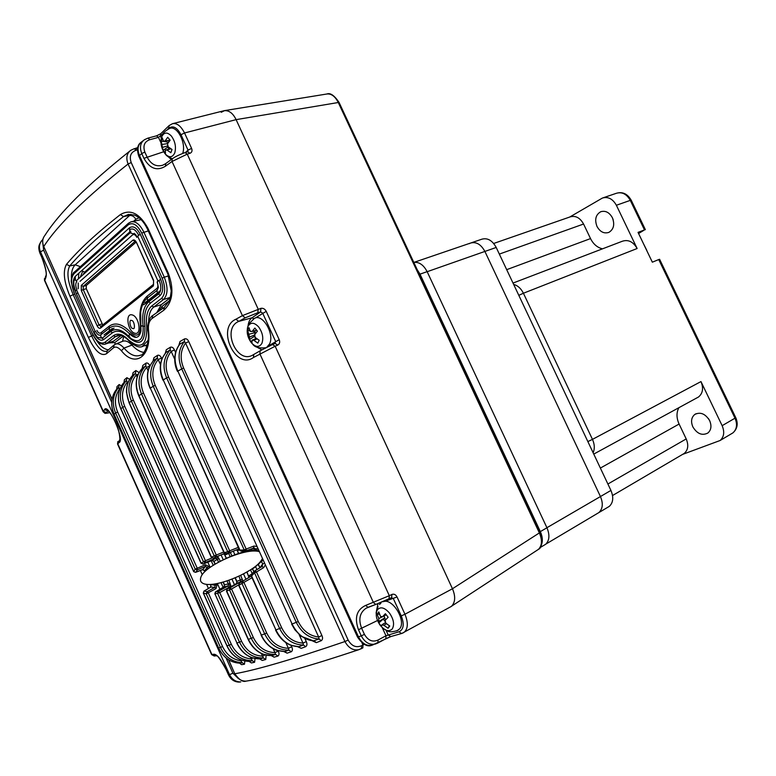 <?xml version="1.0" encoding="UTF-8"?>
<svg xmlns="http://www.w3.org/2000/svg" width="776" height="776" viewBox="0 0 776 776"><rect width="100%" height="100%" fill="white"/><g stroke="black" fill="none" stroke-linecap="round" stroke-linejoin="round"><path stroke-width="1.16" d="M417.207 269.679L420.01 274.151L540.338 531.608C542.802 537.273 542.977 542.104 540.843 546.1M543.84 545.363L545.586 544.325C549.486 540.552 549.942 535.033 546.944 527.767L540.338 531.608M420.01 274.151L427.139 271.649L546.944 527.767M427.139 271.649C423.57 264.878 419.127 261.793 413.812 262.414M246.302 549.534L246.021 550.95L244.217 549.961L246.157 549.059L246.302 549.534L244.256 549.942M254.819 570.845L256.497 571.97L254.547 572.872L251.589 575.947L251.511 574.23M254.557 571.058L254.547 572.872L279.67 628.589C285.122 639.346 293.047 644.827 303.455 645.031L302.989 643.11L306.277 641.597C307.325 643.973 307.131 645.671 305.695 646.699L301.156 648.348L297.722 646.718M252.006 577.761L238.688 585.337L261.376 635.059C266.158 645.486 273.947 650.977 284.743 651.539L284.414 651.559M266.682 633.003L243.945 582.495L242.345 581.34L241.966 583.416L264.694 633.914L266.682 633.003C271.59 642.8 278.836 647.902 288.41 648.29L288.953 650.142C278.128 650.162 270.038 644.749 264.694 633.914L261.376 635.059L238.969 585.25L239.396 583.164L251.259 576.112M229.095 552.803L225.855 553.627L224.012 552.706L227.707 551.736L229.589 552.687L229.686 550.824L238.31 547.361M153.076 360.976L153.92 357.726L157.567 355.311L157.247 358.056L153.57 360.471C146.897 368.707 145.81 377.922 150.311 388.136L153.241 386.244L227.707 551.736L229.686 550.824L155.19 385.323L153.241 386.244C148.808 375.361 150.146 365.962 157.247 358.056L158.226 359.589L161.476 358.046L161.883 358.949M149.632 366.02L146.586 367.446L145.713 365.835C138.555 373.508 137.148 382.869 141.494 393.936L138.788 395.838L211.276 557.265L216.281 555.044L216.164 556.887L224.633 553.424L213.39 558.09L211.479 557.187L138.952 395.653C134.597 384.644 135.761 375.468 142.444 368.144L138.235 374.139C135.373 380.938 135.548 388.165 138.778 395.808M223.236 554.074L213.322 558.109L216.058 556.925L214.283 555.965L141.494 393.936L143.473 392.995C139.554 383.169 140.592 374.653 146.586 367.446L148.032 370.656M227.019 589.1L236.35 583.562M240.764 582.34L239.988 582.097L230.065 587.83L231.355 589.12L226.466 591.118L227.106 589.013M271.561 655.604L271.755 655.594C261.657 655.662 253.868 650.259 248.398 639.395L226.689 591.05L227.242 588.935L230.065 587.83L229.541 589.944L251.327 638.444C256.846 649.328 264.936 654.663 275.606 654.43L274.937 652.616L278.283 651.103C279.331 653.508 279.224 655.157 277.973 656.04L275.606 654.43L271.755 655.594L274.122 657.185L271.319 655.633M215.272 592.137L223.837 586.947M214.971 593.95L236.952 642.974L214.971 593.95L215.65 591.816L218.357 591.409L219.734 592.612L214.971 593.95M201.178 563.182L205.427 560.699L205.378 562.484L215.33 558.342L217.231 559.224L218.58 562.241M212.09 560.466L202.885 564.123M138.235 374.139L136.207 375.002L135.48 373.266C128.457 380.88 127.08 390.115 131.338 400.95L203.399 561.64L205.378 562.484L203.196 564.036L201.188 563.211L129.155 402.511C124.917 391.754 126.061 382.743 132.599 375.468L132.541 375.526M195.183 572.3L193.748 571.485L195.203 569.138L205.32 564.763L205.378 566.422L207.163 567.431L207.881 569.041M255.013 658.562L254.606 662.267L251.385 662.947L249.135 661.414L252.316 660.715C241.937 660.56 234.245 655.38 229.259 645.186L231.316 644.264L208.298 592.893L207.076 591.7L214.787 587.422L216.019 588.606L206.261 593.834L203.448 593.145L203.933 591.137L203.38 593.136M226.98 645.71L203.419 593.155M155.666 296.296L153.997 296.704M152.406 298.857L151.562 298.624M149.167 300.496L150.011 300.729M167.635 129.291L168.673 128.282L169.042 125.625L172.447 123.704L224.031 110.725C228.881 110.143 232.907 113.121 236.108 119.64L452.456 588.751C455.706 596.502 455.347 602.38 451.38 606.395L451.875 605.988C455.386 601.778 455.57 596.036 452.456 588.751L404.956 614.233C408.331 622.692 408.069 628.715 404.15 632.285L402.744 633.09M172.447 123.704C176.87 122.831 180.895 125.925 184.542 132.977L236.108 119.64L452.456 588.751L540.018 532.501M165.385 163.823L162.63 165.259C156.054 167.044 150.854 164.26 147.023 156.917L144.84 152.106C142.755 145.733 144.433 141.591 149.884 139.67L147.935 138.128L156.529 135.839L158.479 137.371L163.008 133.792M129.834 151.029C87.572 184.775 59.267 212.886 44.921 235.37C42.408 238.533 42.02 242.257 43.757 246.545C57.395 225.234 85.505 197.725 128.079 164.008C125.819 157.994 126.711 153.435 130.727 150.321L134.258 148.682L136.178 150.214C130.775 152.183 129.117 156.296 131.212 162.562L128.079 164.008L344.942 641.548C293.532 659.096 256.856 669.833 234.915 673.752C237.417 678.728 241.123 681.192 246.031 681.134L247.845 680.833M137.449 149.438L135.732 148.284L137.74 147.576M133.889 148.914L135.732 148.274M40.371 242.752C38.519 245.788 38.363 249.154 39.896 252.84L41.778 257.06C45.794 267.128 47.132 273.996 45.803 277.682L44.63 280.708L103.082 411.561M109.785 412.648C103.266 413.656 105.992 413.821 103.159 411.746L104.517 409.612C108.126 402.453 125.081 440.38 119.194 442.465L117.574 444.027L211.606 654.537L214.04 654.226C217.173 654.42 221.209 659.503 226.165 669.475L228.561 674.819C230.928 679.563 234.488 681.988 239.221 682.094L240.783 681.92M377.99 642.945L385.876 638.697L385.973 635.757L378.019 640.045C372.606 642.421 368.076 640.539 364.429 634.38L361.645 628.25C358.24 619.355 359.725 612.671 366.097 608.219L375.788 604.446M386.05 630.296L388.155 634.904L390.784 636.572L401.551 633.507L398.912 631.809L385.973 635.757L382.238 627.58M143.589 140.378L141.571 141.911C137.798 144.802 137.071 149.254 139.389 155.297L358.473 636.844L361.276 635.864C364.895 642.47 369.58 645.205 375.332 644.051L377.931 642.994L378.019 640.045M361.548 648.571L362.867 647.863L362.945 644.953L362.023 642.935M364.225 644.361L361.567 645.69L361.5 648.6L358.842 649.677C353.177 650.744 348.54 648.038 344.942 641.548L348.143 640.054C351.673 646.127 356.155 648.008 361.567 645.69M391.909 594.455L391.647 597.598L389.057 598.839L389.319 595.696L391.909 594.455C394.014 593.727 395.731 594.562 397.05 596.967L404.956 614.233L401.27 615.911C404.471 624.234 403.685 629.53 398.912 631.809M391.531 597.665L393.364 598.645L401.27 615.911M389.057 598.839L375.826 604.436L391.502 597.675M364.429 634.38L361.276 635.864L358.483 629.734C354.254 617.841 356.62 609.742 365.593 605.435L389.319 595.696L275.16 346.241L253.412 357.532C235.497 370.608 215.97 327.714 235.933 319.217L242.413 315.628L260.93 308.344L260.61 311.962L262.627 313.058L275.596 341.382L275.15 343.361M365.593 605.435L368.018 607.278L375.826 604.436L373.431 602.564L259.853 353.827L260.193 350.762L272.473 344.544L275.16 346.241L277.75 345.087L275.063 343.399L272.686 344.457M184.688 152.814L185.057 152.591C179.043 154.783 174.755 156.898 172.204 158.905L172.029 161.476L242.413 315.628L245.216 317.83L257.845 312.728L258.165 309.11L187.249 154.133L172.029 161.476L165.307 166.306C156.898 171.292 149.768 168.625 143.929 158.323L141.746 153.512L144.84 152.106M189.955 153.309L187.763 151.766L185.057 152.591L187.249 154.133L189.955 153.309C191.944 152.455 192.496 150.806 191.594 148.381L188.044 150.117L187.821 151.747M74.632 294.162L73.167 294.618C67.667 281.523 66.513 271.988 69.714 265.984L75.224 264.8L80.384 266.672M106.904 351.121L106.816 351.179C102.093 352.411 97.029 347.289 91.617 335.804L73.167 294.618L69.956 296.248C63.894 281.727 62.74 271.105 66.484 264.364C78.57 249.891 96.544 233.285 120.416 214.554C130.416 208.812 139.564 213.313 147.828 228.066L168.421 273.462C174.309 289.923 172.738 302.194 163.736 310.293L152.135 318.441C149.186 320.798 147.983 324.805 148.526 330.44C151.766 356.717 134.966 368.231 121.405 350.733C118.262 347.26 115.624 346.28 113.5 347.793L106.535 353.71C101.055 356.65 95.002 351.218 88.386 337.415L69.956 296.248M113.5 347.793L114.218 344.884L115.343 344.204C117.836 343.137 120.716 344.428 123.995 348.084L131.959 345.097C128.476 341.421 125.285 340.189 122.385 341.401L115.857 344.001M147.944 330.139C150.447 345.97 141.639 356.708 140.989 355.01L140.989 355.01C135.645 357.309 129.98 355.001 123.995 348.084L121.405 350.733M133.811 221.092L135.8 219.298C134.267 216.494 132.095 215.224 129.282 215.486L123.539 216.611L128.428 214.428M178.839 345.368L180.042 341.469L184.562 338.889C186.337 338.433 187.724 339.325 188.752 341.585L185.551 343.079L184.416 341.518L184.562 338.889M321.245 640.704L319.12 639.007L318.655 637.018L321.904 635.515C322.962 637.843 322.738 639.569 321.245 640.704L316.346 642.654L312.495 640.908M165.278 353.264L166.297 349.733L170.371 347.231C172.02 346.756 173.368 347.648 174.425 349.928L171.195 351.441L170.128 349.928L170.371 347.231M157.567 355.311C159.099 354.845 160.409 355.757 161.476 358.046M291.126 645.419L291.737 646.767C292.775 649.163 292.62 650.831 291.272 651.782L287.081 653.169L283.987 651.588M142.163 368.425L142.833 365.399L142.444 368.144L145.713 365.835L146.092 363.081C147.469 362.635 148.701 363.517 149.778 365.738M132.492 375.574L132.997 372.752L135.878 370.53L139.04 372.567M266.129 655.187L265.761 659.522L262.23 660.444L259.708 658.902M124.034 382.432L124.373 379.813L126.886 377.679L129.602 379.309M116.788 389.028L116.972 386.632L119.116 384.556L121.425 385.895M244.847 661.065L244.459 664.227L241.54 664.663L239.571 663.17M239.231 682.094L240.531 681.929C235.632 681.881 231.976 679.466 229.56 674.674L228.435 674.79L226.059 669.475M41.749 257.205L39.886 253.054L40.478 251.822C38.819 247.767 39.169 244.11 41.545 240.851L42.874 239.464M391.094 636.485L371.801 645.273C366.408 646.175 361.965 643.372 358.473 636.844L357.493 637.009L138.797 156.238L141.746 153.512C139.418 147.362 140.32 142.765 144.462 139.709L147.935 138.128M66.484 264.364L69.714 265.984C81.8 251.637 99.745 235.176 123.539 216.611L120.416 214.554M113.868 345.175L107.263 350.82L106.535 353.71M164.076 307.519L152.746 315.502L152.135 318.441M163.736 310.293L164.299 307.364L169.013 301.233C169.595 301.175 170.342 297.732 171.234 290.932L167.868 274.141L168.421 273.462M168.179 156.694L171.331 159.536M253.849 318.713L251.996 317.791C249.697 319.44 248.369 322.282 248.029 326.327C246.244 331.575 247.321 337.017 251.259 342.643C255.644 347.367 259.174 347.629 261.871 343.438C263.724 338.161 262.647 332.661 258.65 326.958C254.198 322.253 250.658 322.04 248.039 326.308M255.595 346.397L261.822 349.84M377.96 603.631L376.438 611.207M180.042 341.469L179.401 344.709M313.3 640.908L319.12 639.007C309.158 638.328 301.563 632.799 296.325 622.42L181.7 368.804C177.5 358.308 178.402 349.219 184.416 341.518L179.867 344.127C174.231 351.538 173.562 360.53 177.849 371.093L292.096 624.001L177.849 371.093L183.582 367.931C179.789 358.58 180.439 350.296 185.551 343.079L318.655 637.018C309.673 635.981 302.863 630.82 298.236 621.528L183.582 367.931M298.236 621.528L292.096 624.001C297.324 634.506 304.687 640.152 314.183 640.957L316.346 642.654M166.297 349.733L165.744 352.77M241.501 551.018L239.9 549.99L163.261 379.949L166.617 377.873C162.3 366.97 163.464 357.658 170.128 349.928L166.025 352.459C159.798 359.86 158.876 369.027 163.261 379.949L239.551 550.126L244.217 549.961L166.617 377.873L168.547 376.981C164.628 367.223 165.511 358.716 171.195 351.441L174.707 359.21M298.362 646.689L301.156 648.348M305.695 646.699L303.455 645.031L298.876 646.689C289.002 646.35 281.349 640.763 275.926 629.937L251.24 576.064M291.737 646.767L288.41 648.29L285.888 642.693M153.92 357.726L153.57 360.471L149.448 366.437C146.596 373.295 146.8 380.589 150.078 388.33M249.018 575.734L249.455 577.169M291.272 651.782L288.953 650.142L284.743 651.539L287.081 653.169M231.946 555.946L230.336 552.386M242.849 581.049L240.657 575.297M132.997 372.752L132.599 375.468L135.48 373.266L135.878 370.53M259.766 658.892L262.23 660.444M265.761 659.522L263.413 657.961L262.54 656.147L265.091 654.934M224.041 586.792L224.487 584.716L224.148 586.763L227.775 586.055L218.357 591.409L217.707 593.543L239.522 642.188L236.952 642.974C242.287 653.576 249.94 658.882 259.892 658.882L263.413 657.961C252.879 658.116 244.915 652.858 239.522 642.188L241.569 641.267L219.734 592.612L229.162 587.238L227.775 586.055L228.493 584.949L230.588 585.026L228.823 580.244M220.326 561.329L217.687 556.334M252.879 658.038L251.191 658.882L252.316 660.715L254.606 662.267M127.662 383.567L127.099 382.306C121.88 389.31 121.085 397.322 124.723 406.333L122.724 407.303C118.563 397.06 119.824 388.078 126.517 380.347L127.099 382.306L128.331 381.802M124.373 379.813L124.014 382.461L126.517 380.347L126.886 377.679M123.976 382.49L124.014 382.461C117.806 389.843 116.759 398.602 120.881 408.729L120.93 408.845M204.049 591.07L210.897 587.025L204.331 591.031L207.076 591.7L206.261 593.834L229.259 645.186L227.019 645.797C231.946 655.885 239.318 661.084 249.125 661.414L249.038 661.414M249.125 661.414L251.385 662.947M241.831 660.25L240.832 660.764L242.287 662.704C232.451 662.161 225.185 657.068 220.5 647.436L222.557 646.524C226.582 654.789 232.674 659.532 240.832 660.764L240.337 659.668M119.523 390.037L119.242 389.397C114.78 396.187 114.247 403.733 117.632 412.027L115.634 413.007C111.686 403.345 112.743 394.712 118.796 387.127L119.242 389.397L119.834 389.174M116.972 386.632L116.681 389.164L118.796 387.127L119.116 384.556M116.662 389.183L116.681 389.164C111.104 396.41 110.25 404.791 114.121 414.306L114.159 414.403M218.551 647.814L218.58 647.882C223.197 657.359 230.142 662.442 239.415 663.16L239.357 663.15M239.939 663.228L241.54 664.663M218.493 647.892C223.187 657.388 230.152 662.481 239.396 663.16L242.287 662.704L244.459 664.227M214.04 654.226L216.329 655.642C216.591 657.67 214.709 649.26 226.049 669.445L226.165 669.475M120.105 439.449L119.194 442.465M107.816 410.805L104.517 409.612M41.778 257.06L41.768 257.273C45.338 267.031 46.773 273.074 46.065 275.402L45.803 277.682M109.755 412.609C107.059 413.288 105.924 413.269 106.38 412.57L107.951 410.882M165.307 166.306L165.899 163.59M235.933 319.217L238.766 321.39L245.216 317.83M253.412 357.532L253.781 354.457L259.97 350.897M253.587 354.574L253.325 354.71C237.126 365.409 221.121 328.558 238.766 321.39L251.996 317.791L260.61 311.962L257.845 312.728M248.64 577.654L248.931 576.878L248.572 577.693M248.766 577.034L247.011 571.96M248.931 576.878L248.776 575.87L251.618 574.114M238.678 553.463L237.378 550.582L238.436 553.54M236.68 549.825L237.378 550.582L239.522 550.058M237.097 582.533L236.496 583.474L236.903 581.428L235.244 577.742M235.031 577.839L236.67 581.486L242.393 579.148M226.505 558.313L224.807 555.102L226.291 558.41M223.866 553.783L225.021 555.015L228.707 553.433L230.171 556.683M230.453 552.628L228.707 553.433L228.396 552.987M242.529 581.234L240.706 581.117L238.921 576.112M219.007 558.4L213.798 561.465L215.039 564.23M216.601 558.477L217.92 556.838L217.241 556.518M226.961 580.885L228.348 583.959L230.132 583.145M223.284 582.029L224.487 584.716L228.348 583.959L228.493 584.949M357.523 637.057C362.528 644.41 367.29 647.145 371.801 645.273L373.159 644.798M258.292 564.763L259.795 567.469L258.495 564.598M259.873 567.789L262.657 564.026L264.18 563.337M253.51 547.963L253.956 546.042L246.157 549.059L168.547 376.981M253.868 547.895L255.896 549.049L257.419 548.36M255.032 570.758L262.007 566.499L263.695 567.615L265.072 565.306M261.609 561.708L262.657 564.026L262.181 566.393M229.589 552.677L238.998 548.894L229.221 552.793L225.855 553.627L224.283 552.59L150.311 388.136L224.012 552.696M224.012 554.161L223.333 554.035L224.662 553.433L223.275 554.054L224.342 554.161M236.505 583.474L239.988 582.097L240.706 581.117M215.233 564.113L214.011 561.387L212.304 560.379L215.33 558.342L215.563 557.197M211.935 558.002L205.427 560.699L133.326 399.989L129.039 402.666L201.032 563.26L203.147 564.065L212.246 560.418L213.798 561.465M216.785 583.639L217.135 584.425L215.185 585.327L214.787 587.422L210.897 587.025L210.839 584.464M205.32 564.763L209.103 566.528L207.163 567.431L204.66 570.68L202.468 569.603M193.748 571.485L120.881 408.729L122.724 407.303L195.203 569.138L197.298 569.875L195.882 572.164L203.002 569.4L205.378 566.422L197.298 569.875L197.24 568.207L124.723 406.333M193.728 571.699L195.697 572.319L202.808 569.565L205.01 571.466M210.606 584.473L215.185 585.327L214.603 584.027M299.129 634.584L302.989 643.11C293.59 642.489 286.47 637.348 281.63 627.687L275.926 629.937L251.589 575.947L251.841 573.949M130.921 232.16L76.552 280.505M76.552 289.904L95.196 331.507M158.061 281.232L137.711 236.302L158.061 281.232M140.252 241.908L139.971 241.287M136.013 242.19L86.291 285.49L86.281 288.711L102.752 324.96M101.976 333.408L101.481 332.312L101.976 333.408M134.335 233.334L80.054 281.31L134.335 233.334M106.234 334.194L114.053 328.054L106.234 334.194M160.137 291.892L143.676 304.803L160.137 291.892M131.571 320.546C134.18 319.887 135.819 330.43 132.803 328.413C130.203 329.053 128.554 318.558 131.571 320.546M157.266 281.678L158.372 287.508L157.062 290.379L147.391 298.013C143.841 300.923 141.601 305.628 140.689 312.117L140.854 325.716L143.133 326.211L140.892 325.61M140.854 325.716L140.989 330.983C139.224 338.239 135.499 339.267 129.786 334.068C121.968 326.007 115.139 324.009 109.3 328.093L100.725 334.863C98.95 335.785 97.204 334.563 95.477 331.197L93.847 332.37L97.524 337.444L102.219 338.181L110.803 331.449C115.246 328.248 120.532 329.228 126.643 334.388L129.117 336.842L128.797 335.668L129.786 334.068L128.797 335.668L130.562 338.268C139.408 343.846 143.599 339.83 143.133 326.211C141.688 314.532 143.638 306.297 148.982 301.534L158.673 293.939C161.359 291.029 161.515 286.47 159.119 280.291L157.334 281.717M141.368 326.26L140.902 325.338M156.791 312.631L161.301 304.658L170.225 297.8M128.777 333.011L136.169 337.385M105.245 344.108L112.937 341.585L121.124 335.513M101.074 332.642L101.802 334.01M141.154 219.656L131.037 221.81L128.874 223.042M160.574 290.486L144.869 302.824M112.287 328.432L104.081 334.883M169.246 140.359L168.198 142.765M182.7 153.396C186.473 143.046 177.044 125.111 169.614 128.428C164.599 131.29 162.068 133.753 162.019 135.819M171.341 136.004C167.131 131.774 163.891 132.124 161.612 137.051C160.128 142.891 161.272 148.459 165.046 153.735C169.187 158.003 172.437 157.703 174.775 152.843C176.317 146.974 175.172 141.368 171.341 136.004M163.076 150.331L165.482 153.211L165.288 150.175L166.956 150.011L170.846 152.717L172.01 149.477L168.111 146.761L167.519 143.88L170.119 140.175L167.694 137.274L165.104 140.98L163.435 141.154L162.32 137.847L161.185 141.106L163.076 150.331L168.198 146.839M165.288 150.175L170.633 148.623M168.033 145.801L162.882 147.275M165.104 140.98L170.06 140.243M169.265 149.021L167.975 147.469M167.926 143.211L166.83 141.901L167.276 140.65M164.968 140.931L163.435 141.154M162.291 144.404L167.674 143.618M161.185 141.106L166.83 141.901M170.914 148.808L166.956 150.011M255.129 330.615L254.887 334.31M266.857 347.163L269.447 344.117C275.024 334.165 262.395 312.922 254.276 318.48L248.892 323.815M249.445 339.558L251.967 342.691L252.035 340.198L253.859 340.334L257.816 343.128L259.184 340.266L255.217 337.463L254.654 334.64L257.399 331.168L254.858 328.025L252.113 331.488L250.299 331.371L248.999 327.656L247.66 330.537L249.513 337.065L249.445 339.558L254.276 336.435L254.858 335.203M252.035 340.198L256.39 338.414M254.761 334.922L249.513 337.065M252.113 331.488L256.565 330.198M256.002 338.579L254.276 336.435M248.95 334.252L254.644 332.759L253.325 331.139M250.91 331.216L250.299 331.371M247.66 330.537L249.988 330.721M257.031 338.889L253.859 340.334M384.091 615.921L385.468 620.005M396.817 630.927L399.669 628.841C406.614 620.858 392.423 597.646 383.16 601.701M380.347 625.485C385.09 630.917 389.077 632.042 392.307 628.87C394.644 624.505 393.675 619.2 389.406 612.962C384.595 607.53 380.599 606.444 377.446 609.713C375.225 613.942 376.108 619.083 380.095 625.146M378.766 622.915L381.472 626.426L381.947 624.777L384.004 625.359L388.068 628.298L389.746 626.009L385.662 623.07L385.168 620.344L388.136 617.23L385.4 613.7L382.432 616.823L380.385 616.251L378.804 611.895L377.155 614.204L378.736 618.55L378.766 622.915L384.44 618.074L379.231 621.266M381.947 624.777L385.662 622.497M382.432 616.823L386.176 614.786M385.633 622.119L383.509 619.384M378.736 618.55L383.984 615.979M377.155 614.204L379.474 614.165M386.351 623.662L384.004 625.359M388.068 628.298L389.329 625.766M258.864 551.561C249.164 548.7 226.204 556.984 212.459 565.82C203.409 571.505 199.481 576.597 200.683 581.108C204.563 589.682 234.206 580.613 251.977 568.895C257.108 565.5 260.523 562.183 262.201 558.953M243.111 574.075L254.101 567.838L262.812 560.311M258.156 549.98C248.262 549.961 236.758 553.201 223.643 559.69M536.575 550.591L538.408 549.389C542.065 545.703 542.395 540.241 539.417 533.015L338.2 102.345C335.028 96.282 331.255 93.498 326.871 94.003L224.633 110.599C229.318 110.473 233.139 113.49 236.108 119.64L339.034 102.383L540.038 532.54C542.608 542.065 542.065 547.681 538.408 549.389L451.875 605.988M221.247 112.307L224.633 110.599M607.54 507.426L609.286 506.388C613.234 502.654 613.787 497.338 610.925 490.432L496.204 247.457C492.294 240.376 487.503 237.631 481.809 239.212L471.245 242.82M597.103 513.634L598.849 512.596C602.797 508.852 603.33 503.498 600.449 496.543L484.893 251.434C480.965 244.285 476.154 241.501 470.469 243.082L469.315 243.664M496.204 247.457L484.893 251.434C480.965 244.285 476.154 241.501 470.469 243.082L413.918 262.385M427.159 271.707L484.893 251.434L600.449 496.543L546.915 527.709M609.286 506.388L598.849 512.596C602.797 508.852 603.33 503.498 600.449 496.543L610.925 490.432M612.4 217.755C614.912 224.506 613.729 229.386 608.85 232.393C604.038 233.886 600.081 231.908 596.996 226.446C594.465 219.627 595.696 214.739 600.702 211.751C605.445 210.364 609.344 212.362 612.4 217.755M709.642 420.631C711.825 425.898 711.233 430.03 707.867 433.027C702.144 435.899 697.149 433.862 692.881 426.926C690.669 421.591 691.309 417.43 694.782 414.442C700.437 411.697 705.394 413.763 709.642 420.631M708.381 418.497L709.477 420.291M506.689 269.67L590.526 238.591C593.359 244.178 597.345 247.593 602.496 248.834M696.867 397.894L698.497 397.011C702.852 393.345 703.687 388.204 700.98 381.579L722.146 425.675L734.998 418.186L658.737 259.562L652.344 262.181L638.037 232.373L644.487 229.919L630.287 200.373L616.377 205.262L637.135 248.514C633.216 241.734 628.288 239.309 622.333 241.249L513.014 283.065M678.864 407.71C676.323 412.551 676.391 418.002 679.097 424.045L600.372 468.074M682.725 454.319L684.267 453.407C688.118 449.944 688.768 445.123 686.207 438.935L679.097 424.045M722.146 425.675C724.745 431.941 724.066 436.888 720.099 440.506L682.628 454.377M569.72 217.037L602.409 198.045C608.083 196.435 612.739 198.84 616.377 205.262M590.526 238.591L583.571 224.031C580.031 217.726 575.54 215.35 570.117 216.902L493.672 243.47M644.487 229.919L638.58 233.518M658.737 259.562L659.61 259.281L735.745 417.643L734.998 418.186C737.578 424.385 736.88 429.283 732.913 432.882L731.167 433.92M612.642 218.289L613.244 219.977M646.864 250.764L643.915 244.615M148.982 301.534L147.518 299.982L147.391 298.013M96.884 330.382C98.115 332.788 99.367 333.651 100.628 332.991L109.193 326.201L109.397 329.984L112.219 332.923L103.606 339.636C100.298 341.343 97.048 339.063 93.857 332.807L75.262 291.31C72.653 284.617 72.643 279.651 75.253 276.401L129.495 227.785C133.162 225.457 136.76 227.64 140.291 234.342L160.69 279.379C163.523 286.703 163.338 292.077 160.157 295.52L150.457 303.086L148.167 301.253M75.262 291.31L76.814 289.564C75.418 285.956 75.418 283.288 76.814 281.543L75.418 280.078L75.34 278.245L73.904 281.038C73.264 282.629 73.778 285.917 75.466 290.913M103.606 339.636L100.822 336.735L100.725 334.863M157.062 290.379L157.189 292.368L160.157 295.52M137.003 236.806L138.729 235.283C135.751 229.628 132.715 227.775 129.611 229.735L129.728 231.684L131.212 233.275L135.354 234.236M254.586 572.853L256.225 571.543M242.384 583.232L243.858 582.34M229.754 550.989L228.125 551.552M231.355 589.12L238.571 584.958M130.688 231.122L84.574 272.192L86.33 271.804M82.954 274.811L84.574 272.192L82.722 271.163L80.287 277.178M123.074 336.231L114.78 342.575L108.873 342.914M147.023 345.989L144.996 345.543M169.119 300.991L162.077 306.384L158.624 311.341M135.8 219.298L139.03 217.755M78.386 278.865L78.832 273.2M385.915 638.667L390.658 636.592M362.906 647.834L358.851 649.677C306.927 667.011 269.33 677.496 246.041 681.134C242.946 682.298 239.192 679.834 234.769 673.752M168.673 128.282C172.941 125.227 177.044 127.371 180.992 134.723L184.542 132.977L191.594 148.381M260.93 308.344C263.171 307.985 264.936 308.984 266.236 311.341L279.205 339.665C280.136 342.168 279.651 343.972 277.75 345.087M71.431 278.797C71.13 272.26 72.391 267.594 75.224 264.8L130.94 214.302M77.93 292.969L76.3 293.619M108.407 349.821C104.246 349.316 100.249 346.144 96.437 340.305M114.78 342.575L115.236 344.253M123.714 336.551L122.53 341.343M133.142 344.525L131.959 345.097C135.946 349.433 139.942 351.877 143.958 352.44M162.077 306.384L162.601 308.547M149.884 139.67L158.479 137.371L160.952 142.803M160.845 133.637L160.477 136.256L161.311 138.079M137.43 149.875L136.178 150.214M106.38 412.57L103.237 411.231L44.61 279.99L45.706 276.081M214.748 655.943L211.945 654.614L117.739 443.697L119.533 439.953M401.881 633.42L451.38 606.395M397.05 596.967L384.77 601.39M279.205 339.665L268.069 346.164M266.236 311.341L255.217 318.063M180.992 134.723L188.044 150.117L185.532 152.445M93.101 335.31L88.386 337.415M163.668 151.776L143.929 158.323M188.752 341.585L321.904 635.515M174.425 349.928L175.541 352.391M304.929 638.629L306.277 641.597M248.136 550.126L248.446 550.805M255.644 566.771L256.914 569.584M142.833 365.399L146.092 363.081M233.295 551.193L234.915 554.792M243.509 573.871L245.924 579.245M277.973 656.04L274.122 657.185M221.082 554.947L223.294 559.855M231.937 579.08L234.449 584.677M211.218 560.825L213.235 565.326M221.014 582.66L223.119 587.345M112.016 399.397L43.757 246.545L112.054 399.174M228.687 659.842L234.759 673.723L228.493 659.716M238.28 678.486L232.897 673.209L229.56 674.674L40.478 251.822L43.64 250.153L42.961 244.595M216.388 655.652L214.254 656.03L211.644 654.624M358.483 629.734L377.505 620.519M152.503 315.686C151.301 316.113 147.13 320.459 147.935 330.013L148.526 330.44M147.828 228.066L147.304 228.804L167.839 274.064M131.212 162.562L348.143 640.054M253.917 571.776L252.501 568.643M244.828 551.639L244.576 551.057M160.457 364.516L158.226 359.589C152.241 366.844 151.233 375.419 155.19 385.323M271.959 655.584L263.287 654.352C256.633 651.675 251.599 646.709 248.165 639.443L253.345 637.523C258.204 647.242 265.402 652.277 274.937 652.616L273.23 648.814M137.139 377.078L136.207 375.002C130.475 382.141 129.514 390.464 133.326 399.989M241.569 641.267C246.254 650.705 253.248 655.662 262.54 656.147L261.376 653.547M231.267 586.559L230.588 585.026L229.162 587.238M231.316 644.264C235.72 653.217 242.345 658.087 251.191 658.882L250.405 657.127M219.938 589.236L217.377 583.523M210.141 567.382L207.813 562.193M208.404 588.402L206.61 584.406M202.206 574.56L200.383 570.505M232.897 673.209L226.078 657.97M111.705 402.298L43.64 250.153M256.536 546.401L253.956 546.042M281.63 627.687L256.497 571.97L263.695 567.615M244.469 551.057L244.741 551.658M252.413 568.682L253.849 571.854M253.345 637.523L231.549 589.023M223.701 552.017L216.281 555.044L143.473 392.995M217.135 584.425L216.019 588.606M209.103 566.528L209.646 567.731M117.632 412.027L222.557 646.524M252.006 550.213L251.395 548.865M251.841 548.69L255.896 549.049L256.284 549.912M242.015 551.067L242.558 552.25M250.493 569.865L252.171 573.59M115.634 413.007L220.5 647.436L218.58 647.882L114.121 414.306L115.634 413.007M140.786 325.241L140.437 325.095C138.72 311.38 140.989 301.699 147.265 296.044L156.927 288.391C158.139 287.071 158.207 285.015 157.13 282.221M146.994 298.663L147.265 296.044M153.425 285.859L153.599 280.291L136.498 242.51C135.286 240.22 134.054 239.464 132.783 240.23L81.305 285.364L81.296 290.534L97.107 325.784C98.222 327.938 99.347 328.714 100.492 328.132L153.425 285.859L153.599 280.291M134.869 333.234C127.846 331.876 124.849 312.873 132.017 314.881C139.117 316.104 142.095 335.494 134.869 333.234M136.819 237.378C135.48 234.827 134.102 233.983 132.696 234.856M78.211 283.007L78.211 288.72M109.193 326.201C115.343 321.885 122.54 323.98 130.775 332.467C137.381 337.647 140.601 335.193 140.437 325.095M153.405 280.534L136.498 242.51M132.783 240.23L135.121 241.161M135.179 241.239L83.245 286.373L86.291 285.49M153.629 284.229L100.87 326.463L99.047 324.863L102.073 323.902M86.281 288.711L83.236 289.603L99.047 324.863L97.107 325.784M81.296 290.534L83.236 289.603L83.245 286.373L81.305 285.364M100.87 326.463L100.492 328.132M168.615 275.887L164.269 277.187L143.822 232.072C140 224.429 135.742 221.014 131.037 221.81L128.476 223.226L128.185 224.885C132.783 221.946 137.294 224.681 141.717 233.091L148.255 230.879M161.301 304.658L153.764 307.034L163.494 299.517C167.936 294.793 168.188 287.353 164.269 277.187L162.165 278.196C165.715 287.401 165.482 294.152 161.476 298.44L163.494 299.517L170.332 297.383M148.653 321.293C148.711 314.561 150.418 309.808 153.764 307.034L151.756 305.977C147.217 309.973 145.558 316.909 146.771 326.793L147.77 326.851M142.25 346.474L148.08 340.334M119.649 335.28L115.391 336.668L117.709 335.484M114.053 340.945L106.748 343.341L115.391 336.668L113.451 335.678L104.828 342.361L106.748 343.341L105.643 343.972C104.44 344.631 102.529 344.379 99.891 343.215L95.438 339.073L92.48 334.01L74.059 292.368L92.47 333.981M129.611 229.735L129.495 227.785M75.253 276.401L75.34 278.245M159.119 280.291L160.69 279.379M140.291 234.342L138.729 235.283M150.457 303.086C145.403 307.558 143.56 315.298 144.918 326.298L143.133 326.211M144.918 326.298C145.151 342.449 140 346.358 129.446 338.016L129.476 337.424M129.446 338.016C122.889 331.226 117.147 329.528 112.219 332.923M141.717 233.091L162.165 278.196M161.476 298.44L151.756 305.977M146.771 326.793C147.023 345.427 141.067 349.928 128.903 340.276L129.059 340.936C135.082 346.426 139.709 348.191 142.959 346.232M128.903 340.276C123.035 334.184 117.884 332.652 113.451 335.678M104.828 342.361C100.676 344.476 96.612 341.624 92.616 333.796M74.059 292.368C70.791 283.987 70.781 277.769 74.04 273.695L74.35 272.124L128.331 223.362M74.04 273.695L128.185 224.885M339.083 102.49L339.034 102.383C334.34 95.399 330.285 92.606 326.871 94.003M518.804 295.326L523.412 293.241C521.026 288.478 517.767 285.549 513.654 284.433M587.859 441.573L592.466 439.381L523.412 293.241L637.135 248.514M593.106 452.68C594.872 448.761 594.658 444.328 592.466 439.381L700.98 381.579M607.899 484.011L686.207 438.935M499.337 254.091L583.571 224.031M631.218 200.227L630.287 200.373C626.688 194.029 622.051 191.672 616.387 193.282L603.195 197.783M735.716 417.585L735.745 417.643C738.345 423.745 737.404 428.827 732.913 432.882L720.099 440.506M545.586 544.325L539.95 547.681M254.218 547.904L245.274 551.076L241.103 551.106L239.551 550.126M211.276 557.265L213.322 558.109M215.437 591.923L214.797 593.96M160.68 133.782L156.529 135.839M160.855 133.618L168.829 125.838M272.628 344.476L275.063 343.399M128.467 214.418L134.306 215.049C139.428 217.028 143.754 221.577 147.265 228.716M43.698 246.719C42.399 243.121 42.292 240.182 43.369 237.902M44.465 278.613L44.513 280.427M117.855 441.525L117.535 443.93M272.473 344.544L260.193 350.762M39.518 244.372C38.48 246.555 38.596 249.426 39.857 252.995M313.853 641.005L301.243 636.33L294.899 629.792L291.64 624.127M275.558 630.034C279.079 637.465 284.21 642.577 290.951 645.351L298.75 646.718M250.376 576.636L249.765 575.278M284.773 651.539L276.363 650.259C269.65 647.533 264.558 642.489 261.085 635.127M225.961 554.588L225.544 553.666M236.777 642.994C240.182 650.21 245.216 655.109 251.86 657.708L260.232 658.892M249.581 661.443L249.106 661.414C238.795 660.754 231.394 655.555 226.893 645.807M120.105 439.429L119.911 439.488C119.853 441.748 120.338 434.191 117.176 426.257C113.16 417.081 109.998 411.901 107.689 410.698L108.009 410.679M228.454 674.819C230.811 679.582 234.4 682.007 239.221 682.094M165.511 163.726L172.078 158.993M260.018 350.859L253.781 354.457M246.797 572.087L248.533 575.947M237.146 550.659L236.573 549.874M236.893 582.708L236.68 581.496M224.807 555.102L224.051 554.18M140.786 142.512C137.362 145.112 136.683 149.642 138.739 156.112M179.557 344.447C172.514 353.846 174.425 365.37 177.481 371.384M251.152 548.952L251.744 550.252M165.821 352.653L162.223 358.143C159.41 365.04 159.652 372.393 162.97 380.191M254.916 570.787L262.007 566.499M236.37 583.552L227.222 588.945M226.476 591.128L248.165 639.424M215.553 591.855L223.924 586.86M224.264 584.774L223.061 582.097M132.26 375.817C128.185 380.337 126.275 385.876 126.527 392.433L129.029 402.647M204.457 570.758L204.845 571.631M210.606 587.063L210.791 584.9M226.883 645.797L203.283 593.048M123.171 383.422C117.69 390.716 116.895 399.184 120.794 408.826M120.804 408.845L193.699 571.65M115.314 390.988C110.958 397.981 110.551 405.78 114.072 414.374L218.493 647.873M239.25 583.261L238.688 585.337M254.363 571.282L251.734 574.017M136.314 242.762L135.092 241.171M129.194 336.9L126.643 334.388M142.949 346.232L147.343 344.757M128.971 340.848C124.441 336.154 120.503 334.427 117.137 335.678L117.816 335.455M73.924 292.562L71.353 282.348C70.49 280.01 73.39 271.406 74.195 272.26M94.071 332.448L97.524 337.444M75.224 290.796C73.992 289.312 73.555 286.063 73.904 281.038M135.354 234.226L136.925 236.758M165.657 154.434C166.578 155.957 168.838 157.382 172.456 158.721M248.194 325.338L247.408 328.229M252.724 344.214C254.761 347.212 259.029 348.405 265.557 347.764M380.967 603.049L379.464 604.553M378.048 606.59C376.544 610.324 375.933 612.662 376.224 613.612M383.761 628.851C387.738 630.461 387.622 633.701 398.146 630.296M251.977 568.895L254.101 567.838M598.849 512.596L545.858 544.102M593.766 454.086L698.497 397.011M684.267 453.407L612.536 495.534M645.37 229.667L631.189 200.169C627.464 193.787 622.527 191.497 616.387 193.282M601.39 211.518L600.702 211.751M646.796 250.367L643.973 244.683M696.12 413.695L694.782 414.442"/></g></svg>
